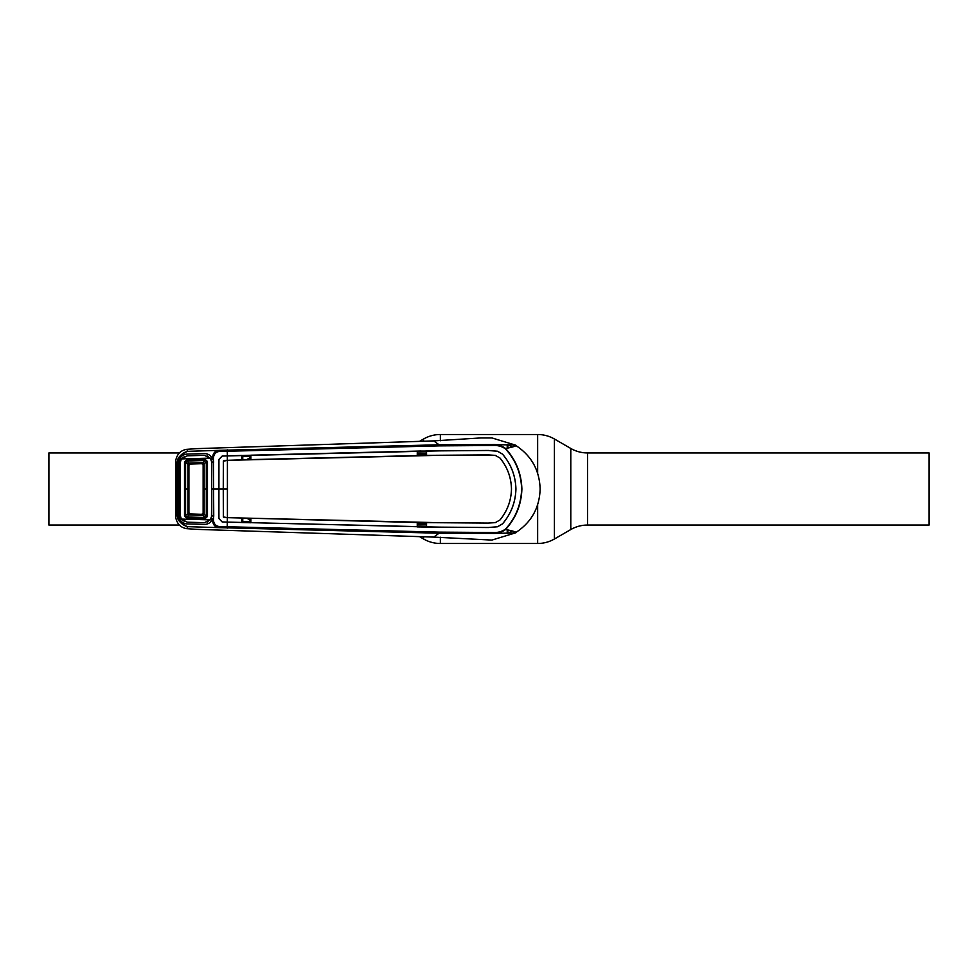 <?xml version="1.0" encoding="UTF-8"?>
<svg xmlns="http://www.w3.org/2000/svg" width="978" height="978" viewBox="0 0 978 978"><rect width="100%" height="100%" fill="white"/><g stroke="black" fill="none" stroke-linecap="round" stroke-linejoin="round"><path stroke-width="1.47" d="M420.014 536.934L423.584 539A33.533 33.533 0 0 0 440.357 543.487L537.643 543.487A33.533 33.533 0 0 0 554.416 539L570.797 529.538L570.797 448.462L554.416 439A33.533 33.533 0 0 0 537.643 434.513L440.357 434.513A33.533 33.533 0 0 0 423.584 439L420.014 441.066M179.316 452.948L48.9 452.948L48.9 525.052L179.316 525.052M570.797 529.538A33.533 33.533 0 0 1 587.558 525.052L587.558 452.948A33.533 33.533 0 0 1 570.797 448.462M587.558 452.948L929.1 452.948L929.1 525.052L587.558 525.052M250.026 459.501L249.855 457.851L247.251 459.244M250.894 457.814L249.855 457.851M250.881 456.078L242.764 456.396L242.776 459.733M250.881 521.922L242.764 521.604L242.776 518.267M417.251 526.042L426.237 526.237M178.143 458.376L179.231 458.914L177.629 464.905L177.629 513.095L176.346 513.01L175.575 514.33L175.575 463.67L176.346 464.99L178.143 458.376C180.991 454.379 184.206 452.044 187.8 451.371L187.825 451.371C184.683 452.166 181.822 454.672 179.231 458.914L179.744 458.914C181.297 455.87 183.778 454.269 187.214 454.098L204.39 453.609C207.813 453.645 210.356 455.125 212.018 458.059L212.556 458.046C212.874 452.765 215.527 450.186 220.527 450.308L439.049 444.794L433.755 440.895L480.284 437.973L491.983 437.948L515.039 444.99L492.68 444.599C497.386 444.33 501.69 445.638 505.589 448.511L505.369 448.768C501.58 446.274 497.447 445.186 492.998 445.503L439.183 445.87L221.004 451.408C216.407 451.261 213.876 453.486 213.412 458.083L213.742 515.993L213.412 519.917L212.556 519.954C212.874 525.235 215.527 527.814 220.527 527.692L187.947 526.665L186.651 528.658L196.7 529.355L433.755 537.105L491.689 540.064M492.998 532.497C497.447 532.814 501.567 531.726 505.369 529.232L505.589 529.489C514.721 531.323 517.875 532.497 515.039 533.01C531.152 522.778 539.514 508.108 540.137 489C539.514 469.892 531.152 455.222 515.039 444.99C517.655 445.565 514.501 446.738 505.589 448.511C515.919 459.868 521.36 473.364 521.885 489C521.384 504.55 515.956 518.047 505.589 529.489C501.69 532.362 497.386 533.67 492.68 533.401L439.049 533.206L220.527 527.692L221.004 526.592L439.183 532.13L492.998 532.497L492.68 533.401L515.039 533.01L491.983 540.052M417.251 455.222L426.237 455.039M426.237 453.902L417.251 454.085M426.237 451.763L417.264 451.958M417.264 453.658L426.237 453.474M426.237 522.961L417.251 522.778M417.251 523.915L426.237 524.098M426.237 524.526L417.251 524.342M512.362 447.056A48.02 48.02 0 0 0 507.863 444.843L507.863 448.071M507.863 529.929L507.863 533.157A48.02 48.02 0 0 0 512.362 530.944M439.183 445.87L439.049 444.794L492.68 444.599L492.998 445.503M505.369 529.232C515.687 517.973 521.115 504.562 521.641 489C521.14 473.523 515.724 460.112 505.369 448.768M227.568 489L223.265 489L223.351 516.946L223.326 461.249L227.409 460.332L227.409 517.668L439.073 522.692L488.169 523.083L426.555 522.631L426.237 526.934L227.299 522.093L227.214 528.144M227.373 522.118L439.134 527.13L488.303 527.533L497.557 526.763L502.545 523.841C511.091 513.829 515.553 502.215 515.932 489C515.553 475.785 511.091 464.171 502.545 454.159L497.557 451.261L488.303 450.491L426.53 450.956L426.555 455.369L488.169 454.892L495.271 455.369L499.966 458.01C507.313 467.007 511.164 477.337 511.482 489L511.482 489C511.176 500.687 507.325 511.017 499.966 519.99L495.271 522.631L499.966 519.99C507.313 510.993 511.164 500.663 511.482 489C511.176 477.313 507.325 466.983 499.966 458.01L495.259 455.393M502.521 454.171C511.066 464.195 515.528 475.809 515.907 489C515.528 502.191 511.066 513.805 502.521 523.829L497.557 526.739L488.303 527.509L426.53 527.044L417.239 526.897L417.251 522.496L426.555 522.631L426.53 527.044M495.259 522.607L488.169 523.083L495.271 522.631M223.351 516.946L227.409 517.668M224.329 517.57L426.237 522.729M227.348 517.692L227.299 522.093L222.177 521.922L218.938 518.584L218.852 489L223.265 489L223.351 461.054M224.329 460.43L227.348 460.308L227.299 455.907L222.165 456.054L218.938 459.416L218.913 518.584L222.165 521.946L227.299 522.118M227.409 460.332L439.073 455.308L495.271 455.369M250.612 522.741L241.725 522.533L241.7 518.132L250.894 518.401L250.881 522.802M241.982 522.472L241.982 518.242M223.326 516.751L224.133 517.582L223.326 516.751M213.412 518.768L211.468 518.34L211.725 489L218.827 489L218.913 459.416L222.165 456.054L439.134 450.87L488.303 450.467L497.557 451.237L502.545 454.159M223.326 461.249L224.133 460.418L223.326 461.249M227.348 460.308L241.7 459.868L241.725 455.467L227.299 455.882M421.102 451.017L250.881 455.198L250.894 459.599L426.555 455.369L417.251 455.503L417.276 451.102L426.237 451.066L426.237 455.271M241.982 459.758L250.894 459.599L241.982 459.758L241.725 455.467M241.982 455.528L250.612 455.259M227.373 455.882L227.214 449.856M221.004 451.408L220.527 450.308L187.947 451.335L186.651 449.342L196.7 448.645L433.755 440.895M175.575 463.67L175.869 459.794C177.348 453.792 180.954 450.308 186.651 449.342M177.629 513.095L179.231 519.086L178.143 519.624L176.346 513.01L176.346 464.99L177.629 464.905M439.183 532.13L439.049 533.206L433.755 537.105M213.412 519.917C213.876 524.514 216.407 526.739 221.004 526.592M213.742 515.993L211.761 515.932M213.705 489L211.725 489L211.761 462.068L213.742 462.007M211.761 462.068L211.468 459.66L213.412 459.232M212.556 458.046L213.412 458.083M211.003 458.682L212.018 458.059L212.544 459.195L211.468 459.66L207.238 455.846M184.793 456.323L180.71 459.452L180.196 462.545M207.238 522.154L211.468 518.34L212.544 518.805L212.018 519.941C210.356 522.875 207.813 524.355 204.39 524.391L187.214 523.902C183.778 523.731 181.297 522.13 179.744 519.086L178.864 515.54L178.864 489L179.928 489L179.915 462.545L178.864 462.46L179.744 458.914L180.71 459.452M181.431 458.914L187.25 455.809L204.402 455.332L210.294 458.132L181.431 458.914L180.196 462.631L180.209 489L178.864 489L178.864 462.46M179.928 489L179.915 515.455L180.71 518.548L184.793 521.677M178.864 515.54L180.196 515.455M212.556 519.954L211.003 519.318M180.71 518.548L179.231 519.086C181.822 523.316 184.683 525.834 187.825 526.629L187.8 526.629C184.206 525.956 180.991 523.621 178.143 519.624M175.575 514.33L175.869 518.206C177.348 524.208 180.954 527.692 186.651 528.658M247.018 518.401L250.894 520.186M249.855 520.149L250.026 518.499M184.512 461.971L185.576 462.032L185.576 515.968L186.737 516.983L205.111 517.484L206.309 516.408L203.131 513.047L201.835 514.306L205.111 517.484L205.099 518.682L186.725 518.169L184.512 516.029L184.512 461.971L186.725 459.831L205.099 459.318L207.446 461.53L207.446 516.47L205.099 518.682M201.871 514.306A1.259 1.259 0 0 1 201.835 514.306L190.135 513.976L201.835 514.306A1.259 1.259 -0 0 0 203.131 513.047A1.259 1.259 0 0 1 201.871 514.306M207.446 461.53L206.309 461.592L203.131 464.953L201.871 463.694L190.135 464.024L201.835 463.694L205.111 460.516L186.737 461.017L185.576 462.032L188.913 465.284L188.913 512.716L188.913 489L187.898 489L187.898 513.829L184.512 516.029M203.131 464.953A1.259 1.259 0 0 0 201.835 463.694A1.259 1.259 0 0 1 203.131 464.953L203.131 489L203.131 464.953M186.725 518.169L186.737 516.983L190.135 513.976L188.913 512.716L187.91 513.829A1.259 0.978 47.5 0 0 188.937 514.966L202.996 515.357A1.259 0.954 -44.7 0 0 204.133 514.22L204.145 489L206.309 489L206.309 461.592L205.099 459.318M185.576 489L187.898 489L187.898 464.171A1.259 0.978 -47.5 0 1 188.937 463.034L190.135 464.024L188.913 465.284M186.725 459.831L186.737 461.017L188.937 463.034L202.996 462.643A1.259 0.954 44.7 0 1 204.133 463.78L204.145 489L203.131 489L203.131 513.047L203.131 489M181.431 519.086L187.25 522.191L204.402 522.668L210.294 519.868L181.431 519.086L180.196 515.369L180.209 489M210.294 519.868L211.737 515.858L211.81 489M211.798 498.169L211.444 499.012M211.444 478.988L211.798 479.831M211.725 489L211.737 462.142L210.294 458.132M207.446 489L206.309 489L206.309 516.408L207.446 516.47M204.145 514.22A1.259 0.954 -44.7 0 1 202.996 515.357M204.145 463.78A1.259 0.954 44.7 0 0 202.996 462.643M554.416 539L554.416 439M537.643 543.487L537.643 504.758M537.643 473.242L537.643 434.513M440.357 543.487L440.357 537.215M440.357 440.785L440.357 434.513M423.584 539L423.584 536.995M423.584 441.005L423.584 439M241.982 456.53L242.764 456.396M241.982 521.47L242.764 521.604M514.978 446.151A50.11 50.11 0 0 0 512.924 444.966M512.924 533.034A50.11 50.11 0 0 0 514.978 531.849M507.227 444.623L507.227 448.193M507.227 529.807L507.227 533.377M177.703 489L176.431 489"/></g></svg>
